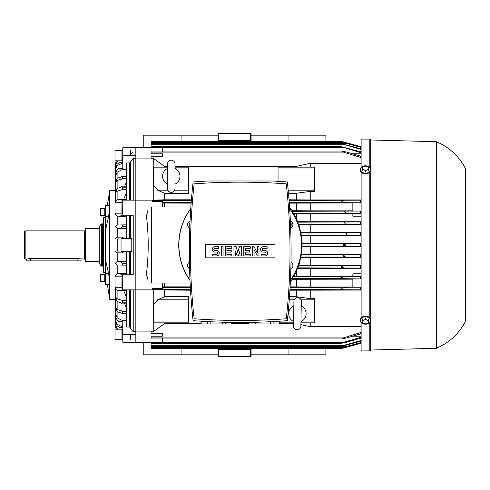 <?xml version="1.0" encoding="UTF-8"?>
<svg xmlns="http://www.w3.org/2000/svg" width="490" height="490" viewBox="0 0 490 490"><rect width="100%" height="100%" fill="white"/><g stroke="black" fill="none" stroke-linecap="round" stroke-linejoin="round"><path stroke-width="0.73" d="M171.28 192.374A3.7 3.7 0 0 1 167.586 188.681L167.586 163.887A3.7 3.7 0 0 1 171.28 160.193A3.7 3.7 0 0 1 174.979 163.887L174.979 188.681A3.7 3.7 0 0 1 171.28 192.374M174.979 168.413A8.697 8.697 0 0 1 174.979 184.16M167.586 184.16A8.697 8.697 0 0 1 167.586 168.413M297.124 329.807A3.7 3.7 0 0 1 293.492 326.046L293.927 301.258A3.7 3.7 0 0 1 297.687 297.626A3.7 3.7 0 0 1 301.319 301.387L300.885 326.175A3.7 3.7 0 0 1 297.124 329.807M301.24 305.907A8.697 8.697 0 0 1 300.964 321.654M293.571 321.526A8.697 8.697 0 0 1 293.847 305.778M240.216 320.46A626.245 626.245 0 0 0 286.276 318.763A610.442 610.442 0 0 0 286.276 183.854A626.245 626.245 0 0 0 194.156 183.854A610.442 610.442 0 0 0 194.156 318.763A626.245 626.245 0 0 0 240.216 320.46M264.135 320.001L265.703 319.939M265.892 319.933L267.405 319.866M267.571 319.86L279.178 319.241M222.46 322.2L222.46 323.939L201.071 323.939L201.071 321.226M231.433 322.389L231.433 323.939L222.46 323.939M225.265 323.939L225.265 322.273M231.519 322.389L231.433 323.939M270.302 321.728L270.302 323.939L248.914 323.939L248.914 322.389M273.879 321.544L279.269 321.544L279.269 323.939L270.302 323.939M273.108 323.939L273.108 321.587M279.355 321.226L279.269 323.939M257.342 252.938L257.342 246.684L258.971 246.684L258.971 255.927L257.342 255.927L254.077 249.673L254.077 255.927L252.448 255.927L252.448 246.684L254.077 246.684L257.342 252.938M241.576 246.684L241.576 255.927L239.947 255.927L239.947 251.309L238.311 255.927L237.227 255.927L235.592 251.309L235.592 255.927L233.963 255.927L233.963 246.684L236.137 246.684L237.773 252.393L239.402 246.684L241.576 246.684M221.462 255.927L221.462 246.684L223.091 246.684L223.091 255.927L221.462 255.927M214.939 246.684A2.72 2.72 0 0 0 212.219 249.404A2.72 2.72 0 0 0 214.939 252.123L216.568 252.123A1.09 1.09 0 0 1 217.658 253.208A1.09 1.09 0 0 1 216.568 254.298L212.764 254.298L212.764 255.927L216.568 255.927A2.72 2.72 0 0 0 219.287 253.208A2.72 2.72 0 0 0 216.568 250.488L214.939 250.488A1.09 1.09 0 0 1 213.848 249.404A1.09 1.09 0 0 1 214.939 248.314L218.742 248.314L218.742 246.684L214.939 246.684M226.895 248.314L226.895 250.488L231.243 250.488L231.243 252.123L226.895 252.123L226.895 254.298L231.788 254.298L231.788 255.927L225.265 255.927L225.265 246.684L231.788 246.684L231.788 248.314L226.895 248.314M245.38 248.314L245.38 250.488L249.729 250.488L249.729 252.123L245.38 252.123L245.38 254.298L250.274 254.298L250.274 255.927L243.751 255.927L243.751 246.684L250.274 246.684L250.274 248.314L245.38 248.314M263.32 246.684A2.72 2.72 0 0 0 260.6 249.404A2.72 2.72 0 0 0 263.32 252.123L264.949 252.123A1.09 1.09 0 0 1 266.039 253.208A1.09 1.09 0 0 1 264.949 254.298L261.146 254.298L261.146 255.927L264.949 255.927A2.72 2.72 0 0 0 267.669 253.208A2.72 2.72 0 0 0 264.949 250.488L263.32 250.488A1.09 1.09 0 0 1 262.236 249.404A1.09 1.09 0 0 1 263.32 248.314L267.124 248.314L267.124 246.684L263.32 246.684M242.979 322.445L242.979 323.069L245.741 323.069L245.741 322.426M242.979 323.069L237.454 323.069L237.454 322.445M237.454 323.069L234.692 323.069L234.692 322.426M249 323.939L249 322.389M255.168 322.273L255.168 323.939M257.973 323.939L257.973 322.2M201.157 323.939L201.157 321.544L206.553 321.544M207.325 321.587L207.325 323.939M210.13 323.939L210.13 321.728M275.006 257.832L205.42 257.832L205.42 244.78L275.006 244.78L275.006 257.832M201.31 319.247L212.862 319.86M213.028 319.866L214.54 319.933M214.73 319.939L216.298 320.001M207.895 181L193.097 181.937C188.074 228.181 188.074 274.431 193.097 320.674C224.512 323.033 255.921 323.033 287.336 320.674C292.352 274.431 292.352 228.181 287.336 181.937L272.532 181L207.895 181M190.022 221.272A3.479 3.479 0 0 0 189.746 227.856M189.82 225.939L189.256 225.614L189.256 223.605L189.93 223.213M189.41 262.291A3.479 3.479 0 0 0 189.55 268.551M189.495 266.529L189.446 264.275M290.882 268.551A3.479 3.479 0 0 0 291.023 262.291M290.987 264.275L290.938 266.529M290.686 227.856A3.479 3.479 0 0 0 290.411 221.272M290.497 223.213L291.176 223.605L291.176 225.614L290.613 225.939M189.967 280.151A61.324 61.324 0 0 1 190.732 208.783M289.7 208.783A61.324 61.324 0 0 1 290.466 280.151M365.473 319.333L366.881 320.093A2.83 1.997 180 0 0 364.058 320.093L365.473 319.333L365.473 317.881M368.296 320.491L368.296 321.82A2.83 1.997 180 0 0 366.881 320.093L368.296 320.491L368.296 319.039M368.296 322.794L366.881 323.553A2.83 1.997 180 0 0 368.296 321.82L368.296 322.794M366.881 323.553L365.473 323.951L364.058 323.553A2.83 1.997 180 0 0 366.881 323.553M364.058 323.553L362.643 322.794L362.643 321.82A2.83 1.997 180 0 0 364.058 323.553M362.643 321.82L362.643 320.491L364.058 320.093A2.83 1.997 180 0 0 362.643 321.82M362.643 319.039L362.643 320.491M365.473 166.049L366.881 166.447A2.83 1.997 0 0 0 364.058 166.447L365.473 166.049M368.296 167.206L368.296 168.18A2.83 1.997 0 0 0 366.881 166.447L368.296 167.206M368.296 169.509L366.881 169.907A2.83 1.997 0 0 0 368.296 168.18L368.296 170.961M366.881 169.907L365.473 170.667L364.058 169.907A2.83 1.997 0 0 0 366.881 169.907M364.058 169.907L362.643 169.509L362.643 168.18A2.83 1.997 0 0 0 364.058 169.907M362.643 168.18L362.643 167.206L364.058 166.447A2.83 1.997 0 0 0 362.643 168.18M365.473 172.119L365.473 170.667M362.643 170.961L362.643 169.509M370.691 319.884L370.691 320.497A5.218 3.693 180 0 0 365.473 316.81A5.218 3.693 180 0 0 360.254 320.497L360.254 319.884A5.218 3.693 180 0 1 365.473 316.191A5.218 3.693 180 0 1 370.691 319.884M360.254 320.497A5.218 3.693 180 0 0 365.473 324.19A5.218 3.693 180 0 0 370.691 320.497M370.691 170.116L370.691 169.503A5.218 3.693 0 0 0 365.473 165.81A5.218 3.693 0 0 0 360.254 169.503L360.254 170.116A5.218 3.693 0 0 0 365.473 173.809A5.218 3.693 0 0 0 370.691 170.116M360.254 169.503A5.218 3.693 0 0 0 365.473 173.191A5.218 3.693 0 0 0 370.691 169.503M361.124 172.155L361.124 317.845M361.124 322.536L361.124 350.901L369.821 350.901L369.821 322.536M369.821 172.155L369.821 317.845M436.363 348.292C449.275 342.761 458.989 333.776 465.5 321.33L465.5 168.67C458.989 156.224 449.275 147.239 436.363 141.708L436.363 348.292L370.691 350.032L369.821 350.901M436.363 141.708L370.691 139.969L370.691 350.032M370.691 139.969L369.821 139.099L369.821 167.464M369.821 139.099L361.124 139.099L361.124 167.464M99.219 228.689L85.389 228.689L85.389 261.311L99.219 261.311M85.389 230.171A0.698 0.698 0 0 1 84.69 230.864L25.155 230.864L24.5 231.519L24.5 258.481L25.155 259.137L30.588 258.579L77.126 258.579L84.69 259.137A0.698 0.698 0 0 1 85.389 259.829M26.674 259.137L26.674 260.876L81.04 260.876L81.04 259.137M25.155 230.864L25.155 259.137M101.393 245L101.393 266.095L102.477 266.095L102.477 223.906L101.393 223.906L101.393 245M101.393 223.906L99.219 226.496L99.219 263.504L101.393 266.095M104.787 280.519L104.787 274.578L100.438 274.578L100.438 281.536L104.787 281.536L104.787 280.519M105.393 281.536L104.909 281.536L104.787 274.755M104.787 209.481L104.787 208.464L100.438 208.464L100.438 215.422L104.787 215.422L104.787 209.481M105.393 215.422L104.909 215.422L104.787 208.636M121.961 286.172L121.961 276.813L115.003 276.813L115.003 287.25L121.961 287.25L121.961 286.172M122.788 287.25L122.126 287.25L121.961 276.985M121.961 339.619L121.961 329.182L115.003 329.182L115.003 339.619L121.961 339.619M121.961 339.448L122.126 329.182L122.788 329.182M121.961 152.421L121.961 150.381L115.003 150.381L115.003 160.818L121.961 160.818L121.961 152.421M122.788 160.818L122.126 160.818L121.961 150.553M121.961 208.648L121.961 202.75L115.003 202.75L115.003 213.187L121.961 213.187L121.961 208.648M122.788 213.187L122.126 213.187L121.961 202.921M107.359 205.414L109.742 190.635L109.742 299.365L115.395 299.365L115.395 320.178L117.104 325.728M117.79 238.912L117.79 251.088M117.79 252.84L117.79 261.513M117.79 265.017L117.79 273.69M105.393 217.603L103.653 217.603L103.653 272.397L105.393 272.397M105.393 216.556L108.59 216.556L109.497 209.457L109.295 205.414L105.393 205.414L105.393 259.204L108.59 273.445L109.497 280.543L109.295 284.586L105.393 284.586L105.393 273.445L108.59 273.445M126.267 200.141L126.267 163.452L126.702 162.956L129.746 162.956L130.616 161.97L130.616 161.228L133.225 158.276L135.84 158.276L135.84 200.141L122.788 200.141L122.788 215.796L130.616 215.79L130.616 228.689L130.616 215.735L133.225 214.969L135.84 214.969L135.84 275.031L133.225 275.031L130.616 274.265L130.616 251.523L130.616 274.21L130.616 261.311L130.616 274.21L122.788 274.204L122.788 289.86L126.267 289.86L126.267 326.548L126.702 327.044L129.746 327.044L130.616 328.031L130.616 289.86L130.616 328.772L133.225 331.724L135.84 331.724L135.84 289.86L122.788 289.86M130.616 215.735L130.616 238.477M131.786 238.477L131.786 251.523L121.048 251.523L121.048 238.477L131.786 238.477M126.267 303.126L126.267 300.358L122.353 300.407L117.104 298.784L115.395 296.885L117.104 301.454L121.722 303.126L126.267 303.126L126.267 307.598L124.405 303.126M117.104 261.525L115.395 263.265L117.104 265.004L126.267 265.164L126.267 273.543L119.389 273.665M126.267 263.265L122.353 263.265L120.16 261.476L119.364 261.489M119.346 251.088L115.395 251.088L117.104 252.828L126.267 252.987L126.267 261.366L120.16 261.476M108.59 216.556L105.393 230.796M105.393 259.204L105.393 273.445M119.346 238.912L115.395 238.912L117.104 237.172L122.353 237.08L122.353 238.477M119.364 228.512L120.16 228.524L122.353 226.735L126.267 226.735M122.353 237.08L126.267 237.013L126.267 238.477L126.267 215.796L126.267 224.837L117.104 224.996L115.395 226.735L117.104 228.475M119.389 216.335L126.267 216.458M124.405 186.874L126.267 182.403M117.79 216.311L117.79 224.984M117.79 228.487L117.79 237.16M126.267 251.523L126.267 274.204M129.587 289.86C130.928 289.86 130.928 289.86 129.587 289.86M130.616 161.97L130.616 200.141M130.616 323.277L130.616 328.772M126.702 327.044L126.702 289.86L129.746 289.86L129.746 327.044M133.47 289.86C129.752 289.86 129.752 289.86 133.47 289.86C129.752 289.86 129.752 289.86 133.47 289.86M130.616 340.029L130.616 335.411L130.616 340.029M130.616 154.589L130.616 149.971L130.616 154.589L133.225 152.096M130.659 274.339L132.11 274.921M132.343 274.964L133.225 275.031L133.225 214.969M133.225 331.724L133.225 289.86L135.84 289.86L135.84 342.639L151.061 342.639M151.061 147.361L135.84 147.361L135.84 155.6L122.788 155.6L122.788 169.209L126.267 169.209M126.004 176.504L126.267 175.432M123.578 199.657L126.267 193.201M115.916 287.25L115.395 288.494L117.104 290.233L126.267 290.392L126.267 296.799L123.578 290.343M126.267 314.568L126.004 313.496M126.267 311.125L121.722 311.125L117.122 309.46L115.395 307.346L117.104 311.695L122.353 313.453L122.353 311.432L126.267 311.432L126.267 307.598M135.84 334.401L122.788 334.401L122.788 320.791L126.267 320.791L126.267 320.472L122.353 320.515L117.104 317.765L115.395 313.465C115.469 316.271 116.038 318.39 117.104 319.817M126.267 300.358L126.267 296.799M116.173 329.182L115.395 325.881L116.173 329.182L115.003 329.182M115.395 164.119L115.395 185.686L115.395 164.119L116.289 160.818M120.332 261.47L117 261.531M122.353 300.407L122.353 302.82L126.267 302.82M121.489 303.414L122.427 302.826M122.788 288.494L119.517 287.25M117.104 273.702L115.395 275.441L116.063 276.813M119.75 273.659L117.03 273.708M122.702 275.417L119.266 273.279M122.788 275.441L122.353 275.441L122.353 276.813M135.84 155.6L135.84 214.969L146.302 214.969C148.838 234.992 148.838 255.008 146.302 275.031L135.84 275.031L135.84 289.86L130.616 289.86M117.092 319.799L119.211 321.71M122.788 334.401L122.788 342.228L135.84 342.228L135.84 342.639L131.828 342.228M122.788 326.94L117.104 324.405L115.395 320.178L115.585 298.624M117.03 325.636L119.75 327.743M119.266 327.639L122.702 327.639M122.353 326.94L122.353 327.639L122.788 327.639M122.353 313.453L126.267 313.496M122.427 311.426L121.489 310.838M117.122 309.46L117.122 301.466M118.678 321.581L122.745 321.581M122.353 320.515L122.353 321.581L122.788 321.581M126.267 186.874L121.722 186.874L117.122 188.534L117.122 180.541L121.722 178.875L126.267 178.875M126.267 176.504L122.353 176.547L122.353 178.568L126.267 178.568M121.489 179.162L122.427 178.574M122.353 176.547L117.104 178.305L115.395 182.654L117.122 180.541M117.104 170.183C116.038 171.61 115.469 173.73 115.395 176.535L117.104 172.235L122.353 169.485L126.267 169.528M122.788 168.419L122.353 168.419L122.353 169.485M115.585 191.376L115.395 182.654M133.225 147.772L133.225 147.361L135.84 147.361L135.84 147.772L122.788 147.772L122.788 155.6M117.104 164.273L115.395 169.822L117.104 165.596L122.788 163.06M122.788 162.362L122.353 162.362L122.353 163.06M122.702 162.362L119.266 162.362M122.745 168.419L118.678 168.419M119.211 168.291L117.092 170.202M119.75 162.257L117.03 164.364M117.202 160.818L115.395 165.975L117.104 161.688L117.992 160.818M126.267 228.634L120.16 228.524M117 228.469L120.332 228.53M117.03 216.292L119.75 216.341M122.353 213.187L122.353 214.559L122.788 214.559M119.266 216.721L122.702 214.583M126.267 199.608L117.104 199.767L115.395 201.531M116.063 213.187L115.395 214.559L117.104 216.298M119.517 202.75L122.788 201.506M115.395 201.476L115.916 202.75M117.122 188.534L115.395 193.115L117.104 191.216L122.353 189.593L126.267 189.642M122.427 187.174L121.489 186.586M126.267 187.18L122.353 187.18L122.353 189.593M117.992 329.182L117.104 328.312L115.395 324.025L117.202 329.182M116.289 329.182L115.395 325.881L115.395 304.315L115.395 325.881M151.061 331.926L135.84 331.926L135.84 342.228L162.368 342.228L162.368 338.939L151.061 338.939L341.591 338.939L346.81 337.904L361.124 333.708M153.235 289.86L153.235 331.73L151.061 331.73L151.061 333.28L162.368 333.28L162.368 336.195L151.061 336.195L151.061 338.939M344.488 347.251L346.301 347.251L360.554 343.429L342.443 348.292L151.061 348.292L151.061 347.637L342.737 347.637L361.124 342.773M346.522 347.196L342.443 348.292L346.522 347.196M151.061 147.772L151.061 141.708L342.443 141.708L360.554 146.565L346.301 142.749L344.488 142.749M346.522 142.804L342.443 141.708L346.522 142.804M361.124 246.262L301.926 246.084L301.515 254.335L300.78 256.962M190.751 208.55C182.85 219.422 178.844 231.568 178.715 245C178.826 257.954 182.58 269.751 189.979 280.384M290.386 281.805L292.107 279.288L352.855 279.159M294.092 276.005L296.321 271.687L296.321 276.005L294.092 276.005L292.077 278.706L292.107 279.288M296.321 271.687L297.608 267.834L361.124 268.042M361.124 257.14L300.78 256.956L298.918 265.164L297.614 267.834M300.78 233.038L301.515 235.666L302.189 243.457L301.926 246.084M310.237 322.849L310.237 326.683L300.915 324.625M361.124 326.683L310.237 326.683M289.933 290.203L361.124 290.068M310.237 290.068L310.237 298.6L296.321 296.726L289.498 296.726M300.946 322.849L314.586 322.849L314.586 298.6L310.237 298.6M310.237 279.159L310.237 286.987L290.129 286.858M352.855 286.987L310.237 286.987M301.926 246.543L361.124 246.476M310.237 246.476L310.237 254.402L301.172 254.328M361.124 254.402L310.237 254.402M300.78 257.434L361.124 257.36M310.237 257.36L310.237 265.255L298.428 265.157M361.124 265.255L310.237 265.255M297.608 268.373L361.124 268.269M310.237 268.269L310.237 276.127L296.321 276.005M352.855 276.127L310.237 276.127M361.124 273.818L352.855 273.818L352.855 276.238L361.124 276.238M361.124 213.763L352.855 213.763L352.855 216.182L361.124 216.182M296.321 213.995L296.321 218.313L294.092 213.995L352.855 213.873M310.237 213.873L310.237 221.731L297.608 221.627M361.124 221.731L310.237 221.731M298.428 224.843L361.124 224.745M310.237 224.745L310.237 232.64L300.78 232.566M361.124 232.64L310.237 232.64M301.172 235.672L361.124 235.598M310.237 235.598L310.237 243.524L301.926 243.457M361.124 243.524L310.237 243.524M289.296 203.142L352.855 203.013M310.237 203.013L310.237 210.841L292.107 210.712L289.584 207.105M352.855 210.841L310.237 210.841M288.475 193.274L296.321 193.274L310.237 191.4L314.586 191.4L314.586 167.151L278.05 167.151L278.05 168.021L314.586 168.021M310.237 191.4L310.237 199.932L289.039 199.798M361.124 199.932L310.237 199.932M174.979 166.392L296.321 166.392L310.237 163.317L361.124 163.317M310.237 163.317L310.237 167.151M296.321 290.203L296.321 296.726M296.321 279.288L296.321 286.858M361.124 232.86L300.78 233.044L298.918 224.837L298.428 224.34L361.124 224.524M298.428 224.34L296.321 218.313M296.321 203.142L296.321 210.712M296.321 193.274L296.321 199.798M296.321 166.392L296.321 167.151M162.368 203.074L191.137 203.142M164.542 203.142L164.542 206.945M164.542 322.849L164.542 323.608L153.235 331.73M293.535 323.608L279.355 323.608M248.914 323.608L231.519 323.608M201.071 323.608L164.542 323.608M153.235 289.847L190.5 290.203M164.542 290.203L164.542 296.726L157.584 299.8L188.46 299.8L188.46 322.849L153.67 322.849L153.67 321.979L188.46 321.979M188.46 299.8L188.46 296.726L164.542 296.726M164.542 283.055L164.542 286.858L162.368 286.926M190.304 286.858L164.542 286.858M167.911 190.2L157.584 190.2L164.542 193.274L188.46 193.274L188.46 167.151L174.979 167.151M164.542 193.274L164.542 199.798L153.235 200.153M191.394 199.798L164.542 199.798M151.061 158.074L135.84 158.074L135.84 147.772L162.368 147.772L162.368 151.061L151.061 151.061L151.061 153.805L162.368 153.805L162.368 156.72L151.061 156.72L151.061 158.27L153.235 158.27L164.542 166.392L167.586 166.392M164.542 166.392L164.542 167.151M158.344 299.8L153.67 304.627L153.67 321.979M153.235 158.27L153.235 200.141M167.586 167.151L153.67 167.151L153.67 185.373L158.344 190.2M122.788 200.141L135.84 200.141L135.84 289.86L162.368 289.86L152.365 289.651L152.365 288.414L162.368 288.414L162.368 283.055M151.061 151.061L341.616 151.061L346.81 152.096L361.124 156.292M352.855 336.152L361.124 336.201M162.368 337.904L162.368 338.939M151.061 347.637L151.061 342.228M151.061 342.253L343.809 342.253L361.124 337.2M360.554 343.429L361.124 343.233L360.554 343.435M151.061 143.668L341.23 143.668L361.124 148.911M146.302 214.969C147.564 213.193 148.139 210.522 148.023 206.945L190.855 206.945M162.368 206.945L162.368 201.586L152.365 201.586L152.365 200.422L191.345 200.422M361.124 278.969L352.855 278.969L352.855 287.079L361.124 287.079M290.098 287.403L361.124 287.22M361.124 202.921L352.855 202.921L352.855 211.031L361.124 211.031M292.107 210.712L292.077 211.294L294.092 213.995M292.077 211.294L361.124 211.074M278.05 181.306L278.05 168.021M314.586 299.8L300.989 299.8M294.257 299.8L289.272 299.8M361.124 147.508L342.737 142.363L361.124 147.227M151.061 345.297L344.054 345.297L361.124 340.501M325.893 348.292L325.893 354.815L288.059 354.815L288.059 348.292M301.926 243.916L361.124 243.738M361.124 235.378L347.006 235.212L346.142 233.044M325.893 141.708L325.893 135.185L251.088 135.185M143.233 147.361L143.233 135.185L181.067 135.185L181.067 141.708M297.608 222.166L361.124 221.958M151.061 337.904L343.374 337.904L361.124 332.428M361.124 213.646L346.387 213.469L343.809 211.294M151.061 146.712L341.438 146.712L361.124 151.894M289.088 200.422L361.124 200.183M135.84 200.141L162.368 200.141L152.365 200.422M151.496 206.945L151.496 283.055L148.023 283.055C148.139 279.478 147.564 276.807 146.302 275.031M151.496 283.055L190.102 283.055M361.124 157.572L343.374 152.096L341.591 151.061M288.187 190.2L314.586 190.2M361.124 202.78L289.253 202.597M361.124 149.499L341.138 143.668M314.586 321.979L300.958 321.979M293.565 321.979L279.355 321.979M293.553 322.849L279.355 322.849M361.124 289.817L289.97 289.578M361.124 338.106L346.387 342.253L341.438 343.288L343.809 342.253M361.124 278.926L343.116 278.675L341.23 277.965L342.424 277.132L345.309 276.587L361.124 276.354M251.088 354.815L288.059 354.815M143.233 342.639L143.233 354.815L218.038 354.815M181.067 135.185L218.038 135.185M218.038 133.445L218.473 133.445L218.473 140.71L218.038 140.459L218.038 133.445L218.038 140.459M251.088 133.445L251.088 140.459L251.088 133.445L218.473 133.445M251.088 140.459L218.473 140.71M218.038 356.555L218.038 349.541L218.038 356.555L250.653 356.555L250.653 349.29L251.088 349.541L251.088 356.555L250.653 356.555M218.038 349.541L250.653 349.29M251.088 356.555L251.088 349.541M288.059 141.708L288.059 135.185M181.067 348.292L181.067 354.815M151.061 346.602L346.142 346.602L342.737 347.637M344.054 345.297L341.138 346.332L345.769 345.297L361.124 341.089M341.438 146.712L361.124 152.8M361.124 146.767L360.554 146.571L361.124 146.755M346.142 346.602L361.124 342.492M301.172 254.788L361.124 254.622M298.428 265.66L361.124 265.476M343.839 200.422C341.444 200.349 340.966 200.833 342.406 201.886L347.036 202.597M344.054 222.166L345.769 224.34M346.522 243.91L342.443 245L346.522 246.09M347.006 254.788L343.907 255.186L342.724 255.896L343.374 256.564L346.142 256.956M345.769 265.66L342.933 265.966L341.101 266.799L341.708 267.522L344.054 267.834M347.036 287.403L342.406 288.114C340.966 289.167 341.444 289.651 343.839 289.578M343.374 337.904L341.591 338.939M162.368 151.061L162.368 152.096M153.67 168.021L167.586 168.021M174.979 168.021L188.46 168.021M174.654 190.2L188.46 190.2M77.126 258.579L77.126 260.876M30.588 258.579L30.588 260.876M84.69 230.864L84.69 259.137M126.702 215.796L126.702 238.477M129.746 215.796L129.746 238.477M126.702 251.523L126.702 274.204M126.702 162.956L126.702 200.141M129.746 251.523L129.746 274.204M129.746 162.956L129.746 200.141M130.616 251.523L130.616 274.124M130.616 274.21L130.616 261.311M133.225 342.228L133.225 342.639M133.225 158.276L133.225 200.141M122.353 251.523L122.353 252.92M122.353 263.265L122.353 265.096M117.104 290.233L117.104 298.784M122.353 288.494L122.353 290.325M117.104 301.454L117.104 309.447M117.104 317.765L117.104 311.695M117.104 178.305L117.104 172.235M117.104 188.546L117.104 180.553M122.353 224.904L122.353 226.735M122.353 199.675L122.353 201.506M117.104 199.767L117.104 191.216M360.554 243.744L360.554 246.256M162.368 287.403L190.334 287.403M151.061 143.399L346.142 143.399M301.172 235.212L347.006 235.212M293.424 213.469L346.387 213.469M151.061 152.096L343.374 152.096M151.061 144.703L344.054 144.703M292.077 278.706L343.809 278.706M250.653 133.445L250.653 140.71M218.473 356.555L218.473 349.29M151.061 147.747L343.809 147.747M360.554 148.715L360.554 149.297M360.554 156.083L360.554 157.351M360.554 200.196L360.554 202.768M360.554 211.086L360.554 213.64M360.554 221.97L360.554 224.518M360.554 232.873L360.554 235.371M360.554 340.703L360.554 341.285M360.554 254.629L360.554 257.127M360.554 265.482L360.554 268.03M360.554 332.649L360.554 333.917M360.554 276.36L360.554 278.914M360.554 287.232L360.554 289.804M360.554 151.692L360.554 152.592M360.554 337.408L360.554 338.308M293.424 276.532L346.387 276.532M152.365 289.578L190.463 289.578M162.368 202.597L191.174 202.597M174.979 183.781L174.979 188.681M174.979 168.787L174.979 163.887M105.393 274.578L104.909 274.578M105.393 208.464L104.909 208.464M122.788 276.813L122.126 276.813M122.788 339.619L122.126 339.619M122.788 150.381L122.126 150.381M122.788 202.75L122.126 202.75M102.477 265.335L103.653 265.335M107.359 284.586L109.742 299.365M133.225 147.361L131.828 147.772M102.477 224.665L103.653 224.665M109.742 190.635L115.395 190.635L115.395 169.822L115.395 191.051L115.395 176.535M115.395 188.154L115.395 165.975L115.395 188.154M126.702 289.86L126.267 289.86M115.395 287.25L115.395 296.885M115.395 313.465L115.395 292.218M115.395 298.949L115.395 307.346M115.395 197.782L115.395 191.051M115.395 324.025L115.395 301.846L115.395 324.025M115.395 202.75L115.395 193.115M151.061 346.332L341.138 346.332M151.061 343.288L341.438 343.288M151.061 142.363L342.737 142.363M361.124 153.799L352.855 153.799"/></g></svg>
